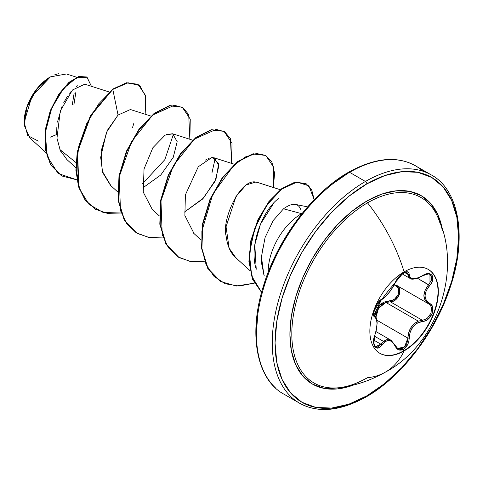 <?xml version="1.0" encoding="UTF-8"?>
<svg xmlns="http://www.w3.org/2000/svg" width="483" height="483" viewBox="0 0 483 483"><rect width="100%" height="100%" fill="white"/><g stroke="black" fill="none" stroke-linecap="round" stroke-linejoin="round"><path stroke-width="0.72" d="M428.149 269.357A48.427 27.96 -60 0 1 435.364 308.214A48.427 27.96 -60 0 1 403.776 350.743L404.102 350.93A48.427 27.96 -60 0 1 376.855 351.069A48.427 27.96 -60 0 1 373.419 311.547A48.427 27.96 -60 0 1 404.102 271.844A123.865 71.514 -120 0 0 367.521 202.848A123.865 71.514 60 0 1 404.102 271.844A48.427 27.96 -60 0 1 438.341 291.617A48.427 27.96 -60 0 1 404.102 350.93A123.865 71.514 60 0 1 385.446 372.097A123.865 71.514 -120 0 0 404.102 350.93A48.427 27.96 -60 0 1 369.857 331.157A48.427 27.96 -60 0 1 404.102 271.844A48.427 27.96 -60 0 1 431.349 271.706A48.427 27.96 -60 0 1 434.785 311.227A48.427 27.96 -60 0 1 404.102 350.93L403.776 350.743A48.427 27.96 120 0 0 434.459 311.04A48.427 27.96 120 0 0 431.023 271.518M406.909 272.243L406.946 272.261C407.278 271.217 405.243 272.074 400.842 274.833C398.384 277.031 396.579 279.518 395.426 282.301L399.187 276.487C400.763 274.893 406.988 268.808 395.426 282.301A0.99 0.543 -157.3 0 1 395.233 282.489C391.441 290.301 386.968 295.862 381.83 299.164C376.655 301.06 370.835 316.051 374.85 317.156C377.742 319.655 377.742 325.62 374.85 335.051C370.835 344.584 376.643 352.88 381.83 344.995C386.961 338.782 391.429 339.181 395.233 346.19C397.056 350.036 399.803 351.069 403.474 349.281L403.776 350.743L403.474 349.281L407.616 344.669L408.805 341.463L410.127 332.099L413.025 326.689L417.493 322.94L425.475 320.724L428.21 319.052L432.164 313.594L432.708 307.49L431.56 305.075L426.284 300.329L425.372 298.192L425.052 295.753L426.278 290.531L431.554 282.857L432.708 280.037L432.17 275.34L428.216 273.656L425.481 274.223L417.493 278.057L413.031 278.685L411.341 278.274L410.133 277.399L408.805 272.732L407.622 271.814L403.474 272.774C399.803 275.153 397.056 278.389 395.233 282.489A0.99 0.543 22.7 0 0 395.426 282.295A0.99 0.543 22.7 0 0 395.426 282.042M403.088 274.229L403.474 272.774L398.65 276.988L396.664 279.735L392.588 287.518L389.026 292.529L385.241 296.665L381.83 299.164A0.99 0.821 63.5 0 1 381.461 299.587A0.99 0.821 63.5 0 1 381.461 299.593A0.99 0.821 -116.5 0 0 381.83 299.164L378.062 302.599L374.79 308.456L373.576 314.167L373.927 316.117L374.85 317.156A0.99 0.918 -64.4 0 0 374.482 315.948L373.908 315.139C375.05 313.207 369.477 316.522 381.467 299.587C383.508 299.394 390.367 291.291 391.387 289.474L395.426 282.301C394.388 285.26 390.228 291.213 390.578 290.609L386.974 295.035C384.323 297.86 375.81 305.54 395.426 282.301M374.802 335.184L373.576 341.626L374.784 346.722L378.056 348.02L379.994 346.993L381.83 344.995A0.99 0.507 -144.8 0 0 380.821 344.168L373.794 340.104L380.821 344.168A0.99 0.507 35.2 0 1 381.83 344.995L385.235 341.59L387.106 340.744L389.02 340.569L390.88 341.083L392.588 342.242L395.233 346.19A0.99 0.537 -22.6 0 0 395.432 345.653A0.99 0.537 157.4 0 1 395.233 346.19L396.664 348.485L398.65 349.855L403.474 349.281C407.078 346.86 408.986 343.135 409.198 338.118C409.892 328.5 414.366 322.934 422.613 321.424C431.077 321.443 436.916 306.457 429.604 303.433A0.99 0.652 117.9 0 1 428.644 303.873L430.438 305.383L431.506 307.599L431.041 313.159L427.425 318.104L424.907 319.601L422.269 320.217L390.349 301.79L386.032 302.521L418.332 321.177L386.032 302.521L381.546 304.984L378.111 309.078L376.245 314.234L375.907 317.271L378.557 308.341L385.41 302.744M374.573 336.234L383.436 341.348L386.72 339.652L390.041 339.827L391.115 340.322L383.436 341.348L374.573 336.234M374.391 315.9L374.482 315.948A0.99 0.918 115.6 0 1 374.85 317.156L376.468 319.269L377.03 323.465L376.474 329.086L374.85 335.051L376.07 331.416L377.163 323.012C376.927 318.822 376.088 316.498 374.645 316.039L374.977 316.262M418.332 321.177C411.721 324.473 408.238 330.118 407.887 338.112L409.198 338.118L407.887 338.112L376.945 320.253L407.887 338.112L408.612 332.841L410.737 327.866L414.118 323.809L418.332 321.177L422.269 320.217A0.99 0.561 86 0 1 422.613 321.424A0.99 0.561 -94 0 0 422.269 320.217L390.349 301.79L393.041 301.211L395.613 299.75L399.29 294.817L399.701 289.214L398.572 286.98L396.706 285.435C403.685 288.279 398.336 302.086 390.349 301.79A0.99 0.495 88.6 0 1 390.071 300.601C397.418 300.957 402.224 288.55 395.794 285.876L394.213 284.855L397.515 287.3L398.572 289.335L398.24 294.401L394.889 298.82L392.54 300.112L383.876 302.135L381.045 303.922L378.587 306.367L376.674 309.343L375.388 312.682L374.736 316.093L379.801 305.021L390.071 300.601A0.99 0.495 -91.4 0 0 390.349 301.79L386.032 302.521M440.134 223.599A107.069 61.818 120 0 0 367.521 202.848A107.069 61.818 120 0 0 293.115 317.083A107.069 61.818 120 0 0 340.044 387.595M437.737 217.03A107.069 61.818 120 0 0 367.521 202.848A1.974 1.141 60 0 1 366.826 201.049A108.778 62.802 -60 0 1 442.609 230.904L437.894 214.85L430.782 203.603L421.218 195.663L409.56 191.346L396.265 190.815L381.836 194.094L366.826 201.049L351.823 211.421L337.394 224.806L324.093 240.691L312.441 258.465L302.871 277.447L295.765 296.906L291.388 316.099L289.909 334.278L291.388 350.755L295.765 364.888L302.871 376.136L312.441 384.076L324.093 388.392L337.394 388.924L353.659 384.981A108.778 62.802 -60 0 1 290.192 326.478A108.778 62.802 -60 0 1 366.826 201.049A1.974 1.141 -120 0 0 367.521 202.848A107.069 61.818 120 0 0 294.032 311.692A107.069 61.818 120 0 0 332.201 387.988A107.069 61.818 120 0 0 367.521 377.694A123.865 71.514 60 0 0 385.446 372.097M431.41 174.997A131.774 76.079 120 0 0 365.432 181.469A1.974 1.141 60 0 1 366.826 183.89A129.8 74.937 -60 0 1 458.608 236.881A129.8 74.937 -60 0 1 366.826 395.849A1.974 1.141 60 0 1 366.422 396.754A1.974 1.141 -120 0 0 366.826 395.849A129.8 74.937 -60 0 1 275.05 342.858A129.8 74.937 -60 0 1 366.826 183.89A1.974 1.141 -120 0 0 365.432 181.469A131.774 76.079 120 0 0 281.939 289.492A131.774 76.079 120 0 0 291.291 397.038A131.774 76.079 -60 0 1 281.939 289.492A131.774 76.079 -60 0 1 365.432 181.469L349.589 172.322A1.974 1.141 -120 0 0 348.599 172.226A1.974 1.141 60 0 1 349.589 172.322A131.774 76.079 120 0 0 266.103 280.345A131.774 76.079 120 0 0 275.449 387.891A131.774 76.079 -60 0 1 266.103 280.345A131.774 76.079 -60 0 1 349.589 172.322L365.432 181.469A131.774 76.079 -60 0 1 423.748 171.477M38.29 141.108L27.706 135.536L24.15 122.338L31.836 96.461L50.377 76.882L36.497 89.494L26.819 107.474L24.289 125.381L29.68 137.776L45.831 152.471M50.021 77.087A36.587 21.125 120 0 0 24.15 121.903L26.118 109.333L31.727 96.401L40.119 85.08L50.021 77.087M262.263 248.836L261.514 263.012L264.219 275.781M268.216 272.225A47.225 27.265 -60 0 1 301.603 213.649L283.509 208.801L301.603 213.649A47.225 27.265 120 0 0 268.216 272.225M307.617 206.881L295.499 204.412L292.813 204.321M330.287 185.502L348.195 173.131A1.974 1.141 60 0 1 348.599 172.226C312.622 192.409 277.182 239.453 263.289 286.455C247.851 335.299 257.282 379.898 283.702 394.037L299.545 403.184C317.989 413.394 340.28 411.25 366.422 396.754A1.974 1.141 60 0 1 365.432 396.658A131.774 76.079 -60 0 1 291.291 397.038M422.921 171.199A131.774 76.079 120 0 0 349.589 172.322A131.774 76.079 -60 0 1 412.132 164.051M50.401 137.124L56.674 134.522M109.14 91.963L84.803 84.187L72.468 89.995L60.278 110.975L56.97 138.18L60.242 150.298L66.847 159.517L75.837 167.692M150.883 116.065L130.428 109.526L118.057 115.045L106.465 132.33L100.675 157.386L102.638 172.491L110.559 185.406L117.58 191.793M142.654 187.996L160.785 174.997L173.234 157.373L177.183 141.664L172.606 133.767L166.369 134.509M163.55 136.097L165.101 135.143L152.888 147.695L144.031 168.978L143.246 192.107L152.302 209.507L159.324 215.889M212.291 157.579L218.678 163.598L215.973 179.253L203.554 198.018L184.391 212.091L202.522 199.099L214.977 181.481L218.926 165.766L214.349 157.869L212.254 157.579M210.063 157.905L208.584 158.406M206.374 159.511L205.462 160.084M193.568 233.162L201.067 239.991M236.308 258.163C236.791 257.837 228.435 254.408 226.11 235.921C221.311 220.006 241.216 175.872 257.318 182.532L256.093 181.97L246.082 184.977L235.982 196.521L226.05 226.756L229.141 248.202L235.789 257.705L250.001 270.631M277.465 199.413L278.456 198.591C262.577 210.334 248.564 245.925 256.231 269.254L254.801 244.796L260.47 224.154L273.939 202.782M215.213 158.225L211.965 172.872M75.982 162.572L59.91 149.555L75.982 162.572M76.719 77.25L66.437 73.965L50.401 76.869M77.582 85.787L76.175 86.729M71.2 91.378L69.637 93.261M67.415 96.346L63.798 102.595M61.969 106.562L57.459 122.096M56.843 127.005L56.668 134.419M60.321 150.467L61.19 152.199M132.553 127.488L133.839 123.31M110.957 185.768L102.215 171.079L101.195 150.853L107.395 130.301L118.057 115.045L112.811 89.415L128.061 82.762L139.81 85.6L145.896 96.878L145.148 114.23L145.631 95.634L138.15 84.471L126.86 82.955L112.811 89.415L112.467 89.216L126.51 82.756L137.975 84.368M76.882 179.845L58.123 173.488L47.117 156.269L45.299 132.565L51.753 108.089L63.587 88.413L76.731 77.6L87.061 77.256L91.408 86.294L86.904 77.159L79.2 76.676L69.323 82.527L59.131 94.372L50.618 110.885L45.619 129.945L45.499 148.915L50.92 165.053L61.697 175.933L76.882 179.845M61.522 175.836L50.57 164.854L45.154 148.716L45.275 129.746L50.274 110.685L58.787 94.173L68.978 82.327L78.85 76.477L86.904 77.159M86.566 76.966L78.862 76.471L68.984 82.321L58.787 94.161L50.274 110.679L45.275 129.74L45.154 148.716L50.57 164.854L61.697 175.933M137.812 84.271L126.516 82.756L112.467 89.216L90.496 115.485L77.25 151.801L78.512 186.673L85.074 200.004L95.35 209.211L85.189 200.155L78.566 186.843L75.891 170.324L77.226 151.94L90.46 115.552L112.467 89.216L112.811 89.415L98.695 103.851L86.729 123.582L78.777 146.234L76.199 169.032L79.635 189.197L88.95 204.285L103.253 212.514L120.992 212.997L107.419 213.371L95.525 209.314L85.425 200.204L78.862 186.873L77.594 152L90.84 115.691L112.811 89.415L118.057 115.045M313.069 201.477L297.202 220.429L283.292 241.639L271.881 264.292L263.398 287.512M258.176 310.406L256.413 332.099M263.875 274.851L261.436 256.865L265.082 237.509L273.245 220.477L283.509 208.801C292.233 202.594 297.975 202.782 300.722 209.362M194.1 233.651L184.88 215.593L185.394 194.86L198.284 166.768L211.675 157.609M165.101 135.143L172.751 133.815M189.861 139.279L188.702 114.574L182.918 107.631L174.399 105.27L152.7 115.002L131.684 141.392L119.229 176.748L120.478 210.564L126.685 223.641L136.248 232.8L148.547 237.376L162.735 237.099L149.162 237.473L137.269 233.416L124.56 220.284L118.401 200.24L119.337 176.102L126.83 151.306L139.333 129.414L154.56 113.517L169.774 105.813L182.284 107.244L190.26 119.108L189.861 139.279M231.605 163.381L230.445 138.675L224.661 131.732L216.143 129.372L194.444 139.104L173.433 165.488L160.972 200.85L162.222 234.666L168.428 247.743L177.992 256.902L190.29 261.478L204.478 261.2L190.906 261.575L179.012 257.511L166.303 244.386L160.145 224.341L161.087 200.197L168.573 175.407L181.083 153.516L196.303 137.619L211.524 129.915L224.027 131.346L232.003 143.209L231.605 163.381M273.348 187.482L274.598 173.228L271.899 162.173L265.65 155.375L256.57 153.522L245.606 156.866L233.881 165.222L212.834 194.075L201.882 231.091L201.954 248.98L206.06 264.503L214.005 276.409L225.277 283.769L239.067 286.045L254.36 283.141L236.368 286.021L220.755 281.613L208.046 268.488L201.888 248.443L202.83 224.299L210.316 199.509L222.826 177.611L238.047 161.72L253.267 154.017L265.771 155.448L273.746 167.311L273.348 187.482M314.192 199.708L308.903 185.864L297.063 182.067L281.704 189.094L266.429 205.613L254.752 228.501L249.367 253.509L251.691 276.089L261.611 292.306L252.79 279.198L249.246 261.206L251.257 240.522L258.345 219.783L269.303 201.677L282.338 188.618L295.336 182.345L306.137 183.715L311.686 189.795L314.192 199.708M182.284 107.244L169.43 105.614L154.21 113.318L138.989 129.215L126.48 151.107L118.993 175.897L118.057 200.04L124.209 220.085L137.094 233.313L124.288 220.218L118.069 200.137L118.987 175.915L126.51 151.04L139.08 129.088L154.361 113.197L169.618 105.572L182.109 107.148M224.027 131.346L211.174 129.716L195.953 137.42L180.733 153.31L168.229 175.208L160.736 199.998L159.801 224.142L165.953 244.187L178.837 257.415L166.031 244.313L159.813 224.233L160.73 200.016L168.253 175.142L180.823 153.189L196.11 137.299L211.367 129.673L223.852 131.243M265.771 155.448L252.917 153.811L237.696 161.515L222.476 177.412L209.972 199.31L202.48 224.1L201.544 248.238L207.696 268.288L220.411 281.414L207.775 268.415L201.556 248.334L202.48 224.112L210.002 199.238L222.566 177.291L237.853 161.4L253.11 153.769L265.596 155.345M305.962 183.618L294.95 182.157L281.897 188.485L268.82 201.653L257.868 219.868L250.828 240.703L248.914 261.43L252.603 279.391L261.587 292.396L252.585 279.355L248.908 261.333L250.858 240.552L257.952 219.674L268.971 201.459L282.09 188.346L295.155 182.115L305.962 183.618M142.413 183.842L164.836 159.65L173.475 134.129M54.205 74.998L58.413 73.706M73.923 104.594L75.897 92.024M74.159 93.032L72.317 104.757M366.826 183.89L384.734 175.589L401.953 171.676L417.819 172.31L431.73 177.46L443.14 186.933L451.623 200.354L456.846 217.223L458.608 236.881L456.846 258.574L451.623 281.468L443.14 304.688L431.73 327.341L417.819 348.551L401.953 367.503L384.734 383.472L366.826 395.849L348.925 404.15L331.706 408.057L315.84 407.429L301.929 402.279L290.518 392.806L282.036 379.378L276.813 362.516L275.05 342.858L276.813 321.165L282.036 298.271L290.518 275.05L301.929 252.398L315.84 231.188L331.706 212.236L348.925 196.261L366.826 183.89M396.38 285.254L396.688 285.423A0.99 0.586 -61.9 0 0 395.794 285.876A0.99 0.586 118.1 0 1 396.676 285.417M429.876 274.471L431.452 276.27L431.343 280.309L428.626 284.698L417.517 278.286L429.604 285.556C436.904 277.918 431.096 269.641 422.613 275.63L422.613 275.63C414.372 280.062 409.898 279.663 409.198 274.429A0.99 0.803 -179.5 0 1 407.887 274.392L404.5 272.436L407.887 274.392L409.868 278.317C411.522 280.001 415.76 279.186 422.595 275.859C427.546 273.927 430.003 273.481 429.961 274.519L429.991 282.99M409.004 277.634L407.887 274.392A0.99 0.803 0.5 0 0 409.198 274.429C408.986 271.512 407.078 270.957 403.474 272.774L403.655 272.11M406.535 272.086L407.887 274.392L406.921 272.249M376.263 318.267L376.674 319.975M383.436 341.348L379.215 345.997L377.495 346.939L375.49 346.679M397.666 348.46L404.543 346.921L407.887 338.112L407.574 341.167L406.529 344.095L402.792 348.297L398.378 348.804L397.569 348.4M396.356 285.242L428.644 303.873L425.137 300.553L423.863 295.662L425.137 290.066L428.626 284.698C422.359 292.921 422.359 299.309 428.626 303.861A0.99 0.652 117.9 0 1 428.626 303.861A0.99 0.652 -62.1 0 0 428.644 303.873A0.99 0.652 -62.1 0 0 429.604 303.433C423.621 299.146 423.621 293.187 429.604 285.556L428.626 284.698M380.821 344.168L375.52 346.691C373.745 346.945 373.54 343.093 374.929 335.154M397.726 348.491L395.426 345.647A0.99 0.537 157.4 0 1 395.432 345.653L391.115 340.328M403.776 350.743A48.427 27.96 -60 0 1 379.723 353.23A48.427 27.96 120 0 0 403.776 350.743M376.022 331.61L391.073 340.304M367.237 377.784C357.885 383.122 349.052 386.364 340.744 387.505C356.345 385.337 371.234 380.206 385.416 372.115C438.709 343.902 461.947 268.898 438.341 218.467M348.599 172.226C374.742 157.73 397.032 155.586 415.477 165.796L431.319 174.943C458.699 189.499 467.641 236.797 450.186 287.373C435.443 332.799 401.125 377.235 366.422 396.754M172.606 133.767L192.626 140.167M214.349 157.869L234.37 164.262M256.093 181.97L280.315 189.71M138.15 84.471L137.806 84.265M95.175 209.115L95.525 209.314M136.924 233.211L137.269 233.416M178.668 257.312L179.012 257.511M220.411 281.414L220.755 281.613M305.787 183.516L306.137 183.715M402.085 273.825L409.838 278.299M374.301 315.834L374.633 316.027M381.467 299.587C379.016 301.054 376.831 303.964 374.917 308.311L373.733 313.195C374.609 313.944 371.077 321.068 381.467 299.587"/></g></svg>
